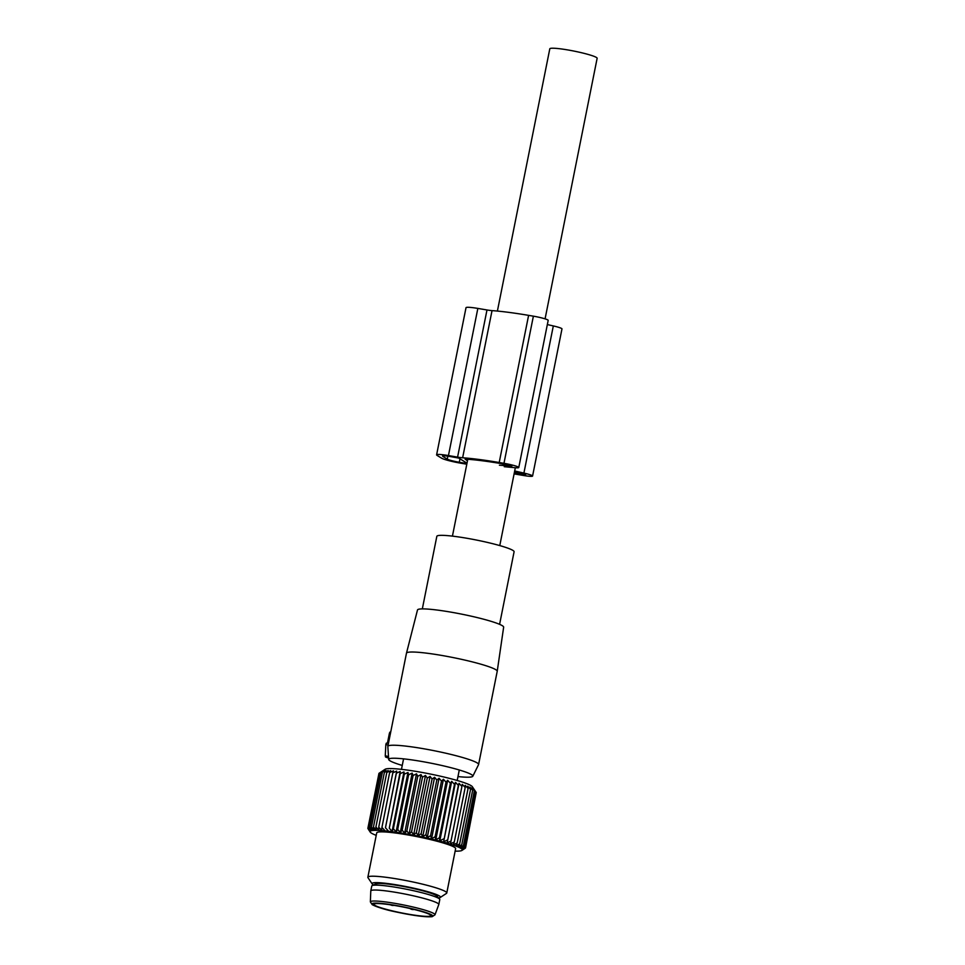<?xml version="1.0" encoding="UTF-8"?>
<svg xmlns="http://www.w3.org/2000/svg" width="965" height="965" viewBox="0 0 965 965"><rect width="100%" height="100%" fill="white"/><g stroke="black" fill="none" stroke-linecap="round" stroke-linejoin="round"><path stroke-width="1.45" d="M497.397 311.068L549.797 48.829A24.137 2.521 11.3 0 1 564.778 49.444A24.137 2.521 11.3 0 1 590.423 55.114A24.137 2.521 11.3 0 1 597.142 58.286L545.08 318.86M388.606 758.128L385.53 757.018L385.276 755.752L388.509 756.56M386.302 743.183L388.497 743.147L386.302 743.183L385.843 744.534L385.276 755.752M389.872 732.158L390.692 732.146L389.474 733.002L387.435 743.159M422.332 608.891L436.831 536.335A39.396 4.113 11.3 0 1 438.001 535.623A39.396 4.113 11.3 0 1 480.63 540.907A39.396 4.113 11.3 0 1 514.092 551.775L499.593 624.331M406.482 653.16L417.495 609.976A43.932 4.596 11.3 0 1 418.798 609.205A43.932 4.596 11.3 0 1 466.216 615.079A43.932 4.596 11.3 0 1 503.646 627.19L497.228 671.29A46.272 4.837 -168.7 0 0 457.796 658.528A46.272 4.837 -168.7 0 0 407.845 652.352A46.272 4.837 -168.7 0 0 406.482 653.16A46.272 4.837 -168.7 0 0 406.47 653.184L387.846 746.391A46.272 4.837 11.3 0 1 389.221 745.559A46.272 4.837 11.3 0 1 439.292 751.771A46.272 4.837 11.3 0 1 478.592 764.521A46.272 4.837 11.3 0 1 478.556 764.654L472.802 776.246A42.906 4.487 11.3 0 1 471.571 776.897A42.906 4.487 11.3 0 1 457.977 776.584M478.592 764.521L497.216 671.314A46.272 4.837 -168.7 0 0 497.228 671.29M402.248 765.438A42.906 4.487 11.3 0 1 388.69 759.443A42.906 4.487 11.3 0 1 389.969 758.538A42.906 4.487 11.3 0 1 436.988 764.425A42.906 4.487 11.3 0 1 472.802 776.246M388.69 759.443L387.834 746.524A46.272 4.837 11.3 0 1 387.846 746.391M372.237 885.556L376.109 883.831A31.182 3.257 11.3 0 1 413.756 888.596A31.182 3.257 11.3 0 1 436.614 895.918L439.521 898.994A34.68 3.631 -168.7 0 0 414.106 890.852A34.68 3.631 -168.7 0 0 372.237 885.556A34.68 3.631 -168.7 0 0 371.778 886.003L370.789 890.9A34.68 3.631 11.3 0 1 413.129 895.761A34.68 3.631 11.3 0 1 438.81 904.495A34.68 3.631 11.3 0 1 438.786 904.555L434.986 914.82L432.163 916.678C425.649 917.281 413.213 915.616 394.854 911.696C385.566 909.766 378.027 907.438 372.237 904.7L370.355 901.901A32.955 3.45 11.3 0 1 410.595 906.461A32.955 3.45 11.3 0 1 434.986 914.82M438.81 904.495L439.787 899.585A34.68 3.631 -168.7 0 0 439.521 898.994M370.355 901.901L370.789 890.96A34.68 3.631 11.3 0 1 370.789 890.9M395.373 911.587A29.046 3.04 11.3 0 1 373.865 904.265A29.046 3.04 11.3 0 1 409.329 908.342A29.046 3.04 11.3 0 1 430.836 915.652A29.046 3.04 11.3 0 1 395.373 911.587M466.795 464.213L460.775 463.188A16.091 1.677 -168.7 0 1 441.548 458.158L437.109 455.42A16.091 1.677 -168.7 0 1 436.602 454.853A16.091 1.677 -168.7 0 1 448.448 455.564L457.579 457.12A10.06 1.049 -168.7 0 0 462.633 457.772A72.93 7.624 -168.7 0 1 499.207 462.512L503.971 463.321A12.075 1.267 -168.7 0 1 518.772 467.518A12.075 1.267 -168.7 0 1 515.226 467.711L504.249 466.71M518.772 467.518L548.18 320.368A12.075 1.267 -168.7 0 0 533.38 316.17L528.603 315.362A72.93 7.624 -168.7 0 0 492.029 310.621A10.06 1.049 -168.7 0 1 486.987 309.97L477.844 308.414A16.091 1.677 -168.7 0 0 466.011 307.702L436.602 454.853M467.458 460.896L465.118 459.123A65.885 6.888 -168.7 0 1 500.931 463.574L511.872 466.131L499.412 465.214M514.249 473.14A65.885 6.888 -168.7 0 0 517.192 473.646L525.672 474.671L514.538 471.716M467 463.188L458.773 458.098L449.919 456.481A10.06 1.049 -168.7 0 0 442.525 456.035A10.06 1.049 -168.7 0 0 442.839 456.385L447.278 459.135A10.06 1.049 -168.7 0 0 459.292 462.271L466.927 463.574M514.683 470.98L523.911 473.079A12.075 1.267 -168.7 0 1 532.571 476.059A12.075 1.267 -168.7 0 1 523.693 475.516L518.917 474.708A72.93 7.624 -168.7 0 1 514.104 473.875M547.336 324.566L553.319 325.929L523.911 473.079M532.571 476.059L561.98 328.908A12.075 1.267 -168.7 0 0 553.319 325.929M378.883 773.737L367.858 828.404L369.86 831.094L368.051 827.922L378.956 773.351L385.119 769.262A44.716 4.668 -168.7 0 1 386.109 768.9A44.716 4.668 -168.7 0 1 432.199 774.413A44.716 4.668 -168.7 0 1 472.319 786.692L476.228 792.494L473.984 789.298L475.492 791.831L471.704 787.886L472.645 790.275L469.931 787.078L470.558 789.394L467.76 786.21L468.073 788.453L465.202 785.305L465.19 787.476L462.283 784.34L461.933 786.451L459.038 783.351L458.363 785.389L455.504 782.35L454.491 784.316L451.692 781.324L450.353 783.242L447.663 780.299L446.011 782.157L443.442 779.274L441.488 781.095L439.075 778.273L436.819 780.046L434.6 777.295L432.067 779.045L430.064 776.355L427.278 778.067L425.505 775.462L422.489 777.151L420.981 774.618L417.749 776.294L416.518 773.833L413.104 775.51L412.164 773.122L408.605 774.799L407.978 772.482L404.287 774.171L403.973 771.928L400.185 773.641L400.198 771.469L396.362 773.194L396.699 771.083L392.827 772.844L393.503 770.806L389.631 772.603L390.644 770.625L386.796 772.47L388.135 770.553L384.36 772.434L386.012 770.565L380.765 772.688L383.008 770.902L379.631 772.965L382.152 771.228M376.217 835.364A47.032 4.921 11.3 0 1 370.21 832.095A47.032 4.921 11.3 0 1 371.453 830.696A47.032 4.921 11.3 0 1 424.745 837.524A47.032 4.921 11.3 0 1 461.933 850.43A47.032 4.921 11.3 0 1 460.896 850.816A47.032 4.921 11.3 0 1 455.13 851.13M368.051 827.922L370.27 830.684L368.727 827.548L371.127 830.37L369.86 827.258L380.765 772.688M370.21 832.095L367.858 828.404M368.895 830.141L368.147 828.875M368.727 827.548L379.631 772.965M476.203 792.603L465.588 847.644L462.609 849.839L465.468 847.74M465.395 848.126L461.933 850.43M459.038 783.351L447.157 842.819L451.029 841.022L450.402 843.808L454.274 842.047L453.321 844.761L457.169 843.036L455.878 845.678L459.654 843.965L458.049 846.534L461.74 844.845L459.822 847.342L463.393 845.666L461.173 848.09L464.587 846.401L462.102 848.754L465.323 847.065L462.573 849.345L465.588 847.644M447.157 842.819L458.363 785.389M455.504 782.35L443.623 841.806L447.458 839.972M443.623 841.806L454.491 784.316M451.692 781.324L439.811 840.78L443.586 838.899M439.811 840.78L439.449 837.813L450.353 783.242M447.663 780.299L435.782 839.755L439.449 837.813M435.782 839.755L435.106 836.739L446.011 782.157M443.442 779.274L431.56 838.73L435.106 836.739M431.56 838.73L430.571 835.666L441.488 781.095M439.075 778.273L427.193 837.729L430.571 835.666M427.193 837.729L425.915 834.629L436.819 780.046M434.6 777.295L422.718 836.751L425.915 834.629M422.718 836.751L421.162 833.615L432.067 779.045M430.064 776.355L418.183 835.811L421.162 833.615M418.183 835.811L416.373 832.65L427.278 778.067M425.505 775.462L413.623 834.918L416.373 832.65M413.623 834.918L411.585 831.734L422.489 777.151M420.981 774.618L409.1 834.074L411.585 831.734M409.1 834.074L406.844 830.877L417.749 776.294M416.518 773.833L404.637 833.29L406.844 830.877M404.637 833.29L402.2 830.081L413.104 775.51M412.164 773.122L400.282 832.578L402.2 830.081M400.282 832.578L397.701 829.381L408.605 774.799M407.978 772.482L396.096 831.951L397.701 829.381M396.096 831.951L393.382 828.754L404.287 774.171M403.973 771.928L392.092 831.396L393.382 828.754M392.092 831.396L389.281 828.211L400.185 773.641M400.198 771.469L389.281 828.211M388.316 830.925L385.457 827.765L396.362 773.194M396.699 771.083L385.457 827.765M384.818 830.551L381.923 827.427L392.827 772.844M369.86 827.258L372.418 830.153L371.441 827.077L374.131 830.033L373.455 827.005L376.254 830.009L375.892 827.041L378.762 830.093L378.726 827.174L381.621 830.274L381.923 827.427M373.564 884.965A34.873 3.643 11.3 0 1 372.188 883.916L367.991 877.704A40.24 4.21 11.3 0 1 367.858 877.221L376.724 832.867A40.24 4.21 11.3 0 1 377.918 832.144A40.24 4.21 11.3 0 1 421.452 837.548A40.24 4.21 11.3 0 1 455.637 848.633L446.771 892.987A40.24 4.21 11.3 0 1 446.469 893.385L440.197 897.51A34.873 3.643 11.3 0 1 439.425 897.8A34.873 3.643 11.3 0 1 438.532 897.945M371.441 827.077L382.345 772.507M373.455 827.005L384.36 772.434M375.892 827.041L386.796 772.47M378.726 827.174L389.631 772.603M451.029 841.022L461.933 786.451M454.274 842.047L465.19 787.476M457.169 843.036L468.073 788.453M459.654 843.965L470.558 789.394M461.74 844.845L472.645 790.275M463.393 845.666L474.298 791.095M464.587 846.401L475.492 791.831M465.323 847.065L476.228 792.494M367.858 877.221A40.24 4.21 11.3 0 1 369.052 876.497A40.24 4.21 11.3 0 1 412.598 881.901A40.24 4.21 11.3 0 1 446.771 892.987M372.188 883.916A34.873 3.643 11.3 0 1 373.105 882.879A34.873 3.643 11.3 0 1 412.622 887.945A34.873 3.643 11.3 0 1 440.197 897.51M375.083 884.29A31.809 3.329 11.3 0 1 375.071 884.109A31.809 3.329 11.3 0 1 395.107 884.965A31.809 3.329 11.3 0 1 429.039 892.516A31.809 3.329 11.3 0 1 437.459 896.569A31.809 3.329 11.3 0 1 437.386 896.738M385.843 744.534L388.111 745.101M389.474 733.002L390.487 733.147M394.914 911.684A30.964 3.233 11.3 0 1 372.9 903.337A30.964 3.233 11.3 0 1 409.787 908.234A30.964 3.233 11.3 0 1 431.801 916.581A30.964 3.233 11.3 0 1 394.914 911.684M486.987 309.97L457.579 457.12M477.844 308.414L448.448 455.564M517.445 472.38L517.192 473.646M522.174 473.465L521.969 474.454M510.533 465.492L510.389 466.216M492.029 310.621L462.633 457.772M528.603 315.362L499.207 462.512M533.38 316.17L503.971 463.321M447.869 456.156L447.278 459.135M459.979 458.845L459.292 462.271M499.774 545.587L515.334 467.711M452.428 536.13L467.784 459.292M409.968 908.475A5.03 5.03 0 0 0 414.094 909.464M390.427 904.796A5.03 5.03 0 0 0 393.949 905.339M457.193 780.492L459.292 769.986M401.464 769.358L403.563 758.852"/></g></svg>
